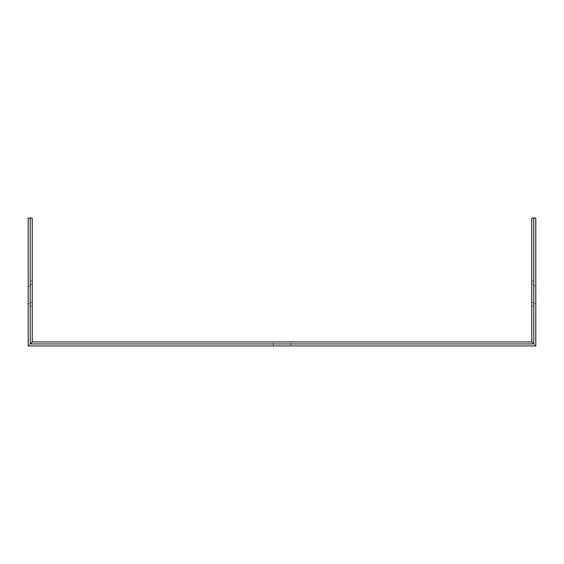 <?xml version="1.0" encoding="UTF-8"?>
<svg xmlns="http://www.w3.org/2000/svg" width="564" height="564" viewBox="0 0 564 564"><rect width="100%" height="100%" fill="white"/><g stroke="black" fill="none" stroke-linecap="round" stroke-linejoin="round"><path stroke-width="0.42" stroke-dasharray="2.82 2.11" d="M533.784 302.572L533.784 280.992L533.784 306.174L533.784 302.572L531.774 302.572L531.774 280.992L531.774 306.174L531.774 302.572L533.784 302.572M533.784 343.941L533.784 218.049L533.784 343.941L533.784 218.049L535.8 218.049L535.8 345.951L533.784 343.941L30.216 343.941L533.784 343.941L30.216 343.941L30.216 218.049L32.226 218.049L32.226 341.925L531.774 341.925L531.774 218.049L533.784 218.049M282 341.925L290.812 341.925L282 341.925M32.226 284.594L32.226 302.572L32.226 284.594L30.216 284.594L30.216 302.572L30.216 280.992L30.216 284.594L32.226 284.594M32.226 302.572L32.226 306.174L32.226 302.572L30.216 302.572L30.216 306.174L30.216 302.572L32.226 302.572M30.216 218.049L30.216 343.941L30.216 218.049L28.2 218.049L28.2 345.951L535.8 345.951M282 343.941L273.188 343.941L282 343.941M533.784 284.594L531.774 284.594L533.784 284.594M30.216 303.651L30.216 286.026L30.216 303.651L28.2 303.651L28.2 286.026L28.2 303.651L30.216 303.651M533.784 286.026L533.784 303.651L533.784 286.026L535.8 286.026L535.8 303.651L535.8 286.026L533.784 286.026M282 345.951L273.188 345.951L282 345.951M28.2 345.951L30.216 343.941M30.216 286.026L28.2 286.026L30.216 286.026M535.8 303.651L533.784 303.651L535.8 303.651M290.812 345.951L290.812 341.925M273.188 345.951L273.188 341.925M32.226 306.174L30.216 306.174M32.226 280.992L30.216 280.992M533.784 280.992L531.774 280.992M533.784 306.174L531.774 306.174"/><path stroke-width="0.85" d="M531.774 218.049L535.8 218.049L535.8 345.951L28.2 345.951L28.2 218.049L32.226 218.049L32.226 341.925L531.774 341.925L531.774 218.049M30.216 218.049L30.216 343.941L533.784 343.941L533.784 218.049M32.226 341.925L30.216 343.941M531.774 341.925L533.784 343.941"/></g></svg>
